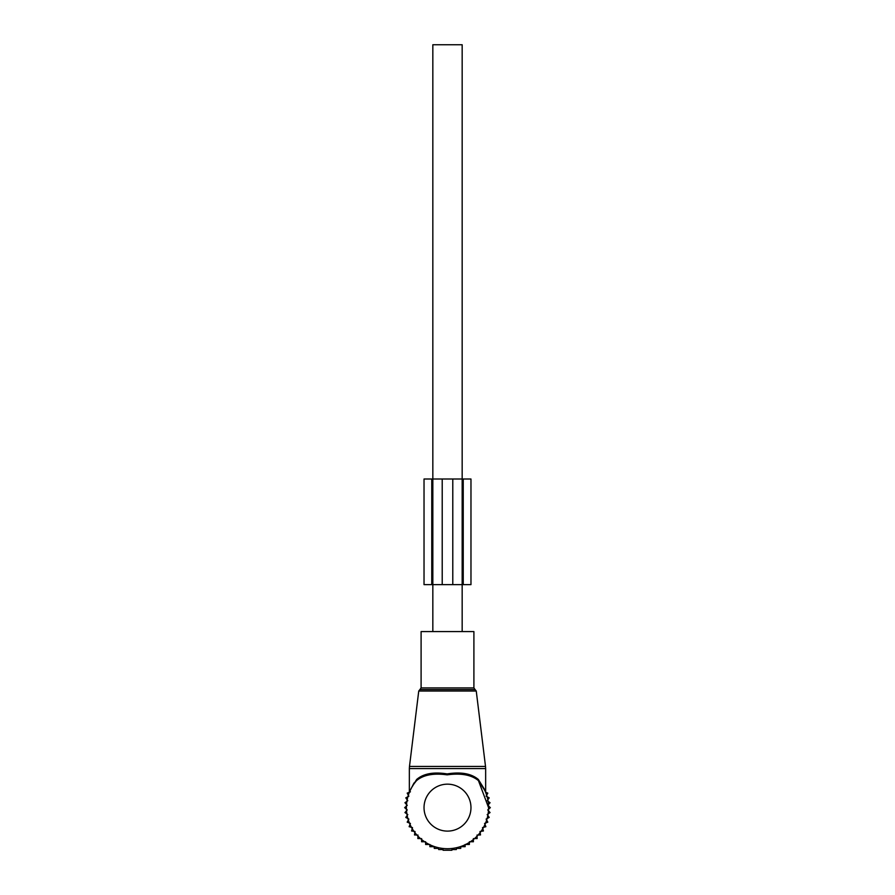 <?xml version="1.0" encoding="UTF-8"?>
<svg xmlns="http://www.w3.org/2000/svg" width="895" height="895" viewBox="0 0 895 895"><rect width="100%" height="100%" fill="white"/><g stroke="black" fill="none" stroke-linecap="round" stroke-linejoin="round"><path stroke-width="1.34" d="M421.097 631.59L473.902 631.59L473.902 687.919L421.097 687.919L421.097 631.59M411.89 787.164L416.656 779.467C423.514 773.593 433.683 771.747 447.164 773.918C460.925 771.714 471.318 773.56 478.344 779.467L478.445 780.619C471.52 774.869 461.093 772.944 447.153 774.846C433.516 772.978 423.313 774.902 416.555 780.619A41.08 41.08 0 0 0 447.5 848.717A41.08 41.08 0 0 0 478.445 780.619L484.833 790.509M414.027 782.968L409.351 792.053L409.351 768.581L485.649 768.581L485.515 766.433L409.485 766.433L409.351 768.581M484.654 789.636L478.344 779.467L485.649 792.053L485.649 768.581M409.518 791.997L410.089 790.677M484.732 790.285L478.556 780.753M416.555 780.619L416.656 779.467M432.833 631.59L432.833 44.75L462.167 44.75L462.167 479.004L452.781 479.004L452.781 584.636L424.029 584.636L424.029 479.004L452.781 479.004M462.167 631.59L462.167 584.636L452.781 584.636M474.54 838.559L477.147 838.559L477.024 835.069L480.503 834.946L479.977 831.5L483.423 830.974L482.506 827.606L485.873 826.689L484.575 823.445L487.809 822.147L486.142 819.082L489.207 817.415L487.204 814.562L490.057 812.559L487.73 809.953L490.337 807.637L487.73 805.321L490.057 802.714L487.204 800.712L489.207 797.859L486.142 796.192L487.809 793.127L485.661 792.265M473.399 838.559L473.399 841.759L469.372 841.759L469.372 844.477L465.131 844.477L465.131 846.681L460.735 846.681L460.735 848.382L456.338 848.382L456.338 849.556L451.908 849.556L451.908 850.25L443.092 850.25L443.092 849.556L438.662 849.556L438.662 848.382L434.265 848.382L434.265 846.681L429.868 846.681L429.868 844.477L425.628 844.477L425.628 841.759L421.601 841.759L421.601 838.559M410.425 791.829L407.191 793.127L408.858 796.192L405.793 797.859L407.796 800.712L404.943 802.714L407.27 805.321L404.663 807.637L407.27 809.953L404.943 812.559L407.796 814.562L405.793 817.415L408.858 819.082L407.191 822.147L410.425 823.445L409.127 826.689L412.494 827.606L411.577 830.974L415.023 831.5L414.497 834.946L417.976 835.069L417.853 838.559L420.46 838.559M485.649 788.529L485.649 789.155M409.351 788.529L409.351 789.155M463.241 479.004L462.167 479.004L462.167 584.636L470.971 584.636L470.971 479.004L463.241 479.004L463.241 584.636M418.748 691.029L419.912 689.586L475.088 689.586L476.252 691.029L418.748 691.029L409.485 766.433M470.971 807.637A23.471 23.471 0 0 0 447.5 784.165A23.471 23.471 0 0 0 424.029 807.637A23.471 23.471 0 0 0 447.5 831.108A23.471 23.471 0 0 0 470.971 807.637M431.759 479.004L431.759 584.636M442.219 479.004L442.219 584.636M476.252 691.029L485.515 766.433M419.912 689.586L421.097 687.919M475.088 689.586L473.902 687.919M478.445 780.619L488.58 807.637M409.351 792.053L409.239 792.668"/></g></svg>
